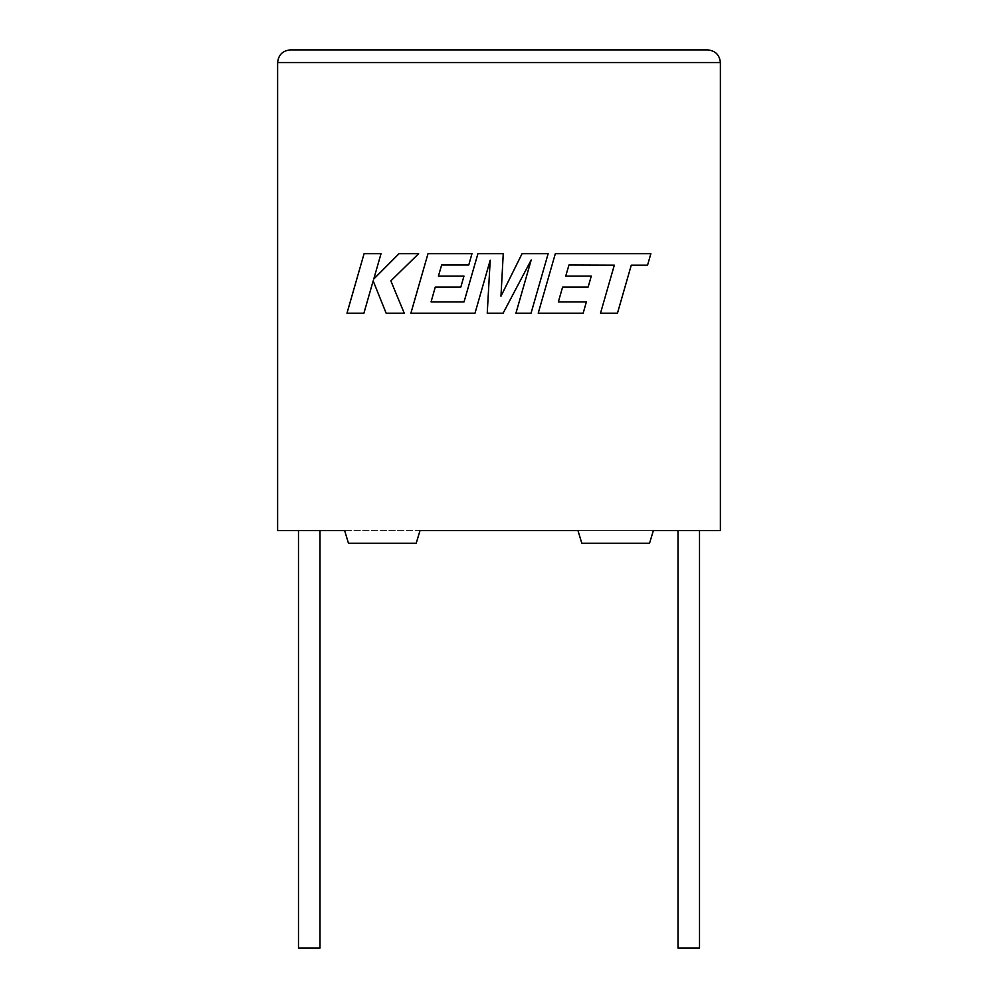 <?xml version="1.0" encoding="UTF-8"?>
<svg xmlns="http://www.w3.org/2000/svg" width="998" height="998" viewBox="0 0 998 998"><rect width="100%" height="100%" fill="white"/><g stroke="black" fill="none" stroke-linecap="round" stroke-linejoin="round"><path stroke-width="0.75" stroke-dasharray="4.99 3.74" d="M699.511 948.1L678.004 948.1M688.757 530.624L699.511 530.624L688.757 530.624M298.489 948.1L319.996 948.1M309.243 530.624L319.996 530.624L309.243 530.624M419.996 530.624L344.659 530.624L348.452 543.274L416.203 543.274L419.996 530.624L720.381 530.624L720.381 62.55L277.619 62.55L277.619 530.624L344.659 530.624L348.452 543.274L416.203 543.274L419.996 530.624L344.659 530.624L348.452 543.274L416.203 543.274L419.996 530.624M578.004 530.624L653.341 530.624L649.548 543.274L581.797 543.274L578.004 530.624M707.732 49.9L290.268 49.9M653.341 530.624L649.548 543.274L581.797 543.274L649.548 543.274L653.341 530.624M568.96 265.006L614.319 265.169L600.509 313.197L617.463 313.197L631.272 265.169L647.565 265.169L650.871 253.679L555.325 253.679L538.209 313.197L583.169 313.197L586.387 301.87L558.369 301.87L562.598 287.075L588.134 287.075L591.278 276.084L565.729 276.084L568.96 265.006M548.151 253.679L522.054 253.679L500.971 296.194L503.254 253.679L477.917 253.679L464.058 301.87L431.074 301.87L435.278 287.075L460.827 287.075L463.97 276.084L438.421 276.084L441.64 265.006L468.761 265.006L471.979 253.679L428.005 253.679L410.889 313.197L474.998 313.197L490.205 260.216L487.236 313.197L503.104 313.197L531.21 259.954L515.929 313.197L531.048 313.197L548.151 253.679M364.083 253.679L346.98 313.197L363.908 313.197L373.165 280.875L386.139 313.197L404.24 313.197L390.854 280.875L418.636 253.679L399.05 253.679L373.751 279.053L381.024 253.679L364.083 253.679"/><path stroke-width="1.5" d="M678.004 530.624L678.004 948.1L699.511 948.1L699.511 530.624M319.996 530.624L319.996 948.1L298.489 948.1L298.489 530.624M653.341 530.624L720.381 530.624L720.381 62.55C719.583 54.927 715.366 50.698 707.732 49.9C715.366 50.698 719.583 54.927 720.381 62.55L277.619 62.55L277.619 530.624L344.659 530.624L348.452 543.274L416.203 543.274L419.996 530.624L578.004 530.624L581.797 543.274L649.548 543.274L653.341 530.624M290.268 49.9C282.634 50.698 278.417 54.927 277.619 62.55C278.417 54.927 282.634 50.698 290.268 49.9L707.732 49.9M568.96 265.006L614.319 265.169L600.509 313.197L617.463 313.197L631.272 265.169L647.565 265.169L650.871 253.679L555.325 253.679L538.209 313.197L583.169 313.197L586.387 301.87L558.369 301.87L562.598 287.075L588.134 287.075L591.278 276.084L565.729 276.084L568.96 265.006M548.151 253.679L522.054 253.679L500.971 296.194L503.254 253.679L477.917 253.679L464.058 301.87L431.074 301.87L435.278 287.075L460.827 287.075L463.97 276.084L438.421 276.084L441.64 265.006L468.761 265.006L471.979 253.679L428.005 253.679L410.889 313.197L474.998 313.197L490.205 260.216L487.236 313.197L503.104 313.197L531.21 259.954L515.929 313.197L531.048 313.197L548.151 253.679M364.083 253.679L346.98 313.197L363.908 313.197L373.165 280.875L386.139 313.197L404.24 313.197L390.854 280.875L418.636 253.679L399.05 253.679L373.751 279.053L381.024 253.679L364.083 253.679"/></g></svg>
